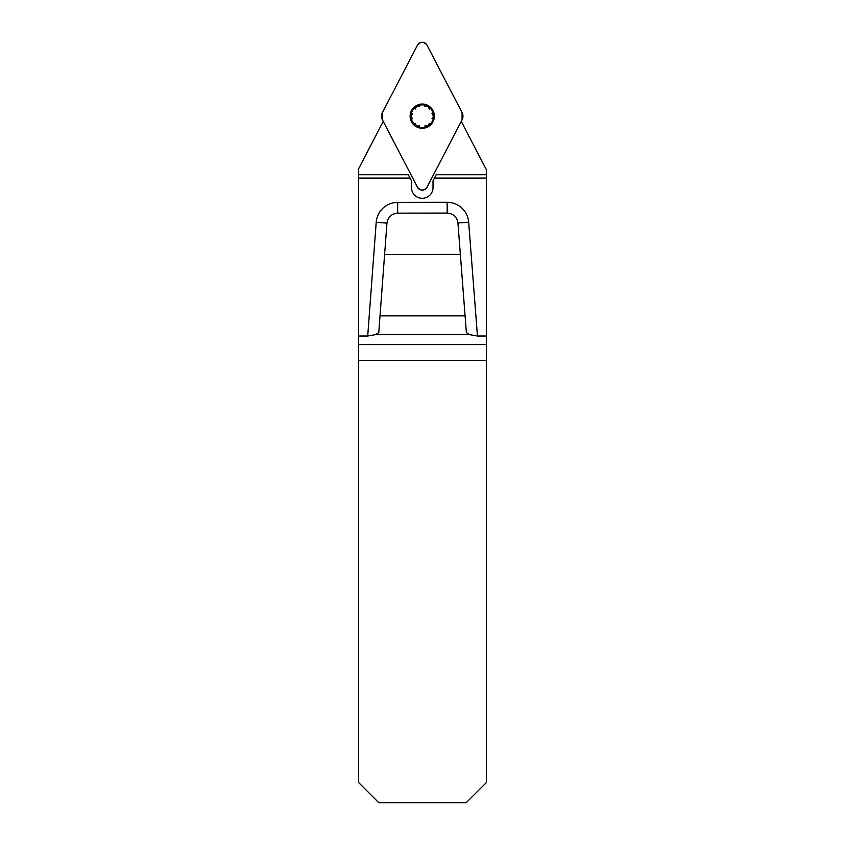 <?xml version="1.0" encoding="UTF-8"?>
<svg xmlns="http://www.w3.org/2000/svg" width="845" height="845" viewBox="0 0 845 845"><rect width="100%" height="100%" fill="white"/><g stroke="black" fill="none" stroke-linecap="round" stroke-linejoin="round"><path stroke-width="1.27" d="M358.639 344.559L486.361 344.559L486.361 782.554L466.165 802.75L378.835 802.75L358.639 782.554L358.639 168.694L383.25 121.437M486.361 344.559L486.361 169.665L461.254 121.437M486.361 178.115L434.425 178.115L436.178 174.746L486.361 174.746M358.639 174.746L408.315 174.746L411.483 180.83L411.483 187.558A10.774 10.774 0 0 0 421.57 198.3L422.922 198.3A10.774 10.774 0 0 0 433.02 187.558L433.02 180.83L434.425 178.115M410.068 178.115L358.639 178.115M358.639 336.004L367.712 336.004L376.205 222.319L386.947 223.122C387.939 217.028 391.51 213.711 397.657 213.151L447.174 213.067L447.163 202.293L397.646 202.388A21.537 21.537 0 0 0 376.205 222.319M367.712 336.004L375.233 334.683L378.771 332.581L384.602 254.472L460.356 254.387L457.937 223.006L468.669 222.182L477.446 336.004L486.361 336.004M460.356 254.387L466.377 332.581L469.926 334.683L477.446 336.004M380.018 315.872L465.088 315.872M486.361 360.699L358.639 360.699M457.937 223.006C456.923 216.911 453.332 213.595 447.174 213.067M384.602 254.472L386.947 223.122M412.518 113.589L410.966 116.187A11.281 11.281 0 0 1 427.887 106.417A11.281 11.281 0 0 1 427.887 125.958A11.281 11.281 0 0 1 410.966 116.187L412.518 118.796M422.246 104.072A12.115 12.115 0 0 0 411.758 122.25A12.115 12.115 0 0 0 432.735 122.25A12.115 12.115 0 0 0 422.246 104.072M415.127 109.068L416.606 106.417L419.638 106.459M424.855 106.459L427.887 106.417L429.366 109.068M431.975 113.589L433.527 116.187L431.975 118.796M429.366 123.317L427.887 125.958L424.855 125.916M419.638 125.916L416.606 125.958L415.127 123.317M426.989 187.252L462.067 119.863A8.091 8.017 -0 0 0 462.067 112.522L426.989 45.123A5.345 5.345 0 0 0 417.504 45.123L382.426 112.522A8.091 8.017 180 0 0 382.426 119.863L417.504 187.252A5.345 5.345 0 0 0 426.989 187.252M382.426 112.522L417.504 45.123C420.673 41.352 423.831 41.352 426.989 45.123L462.067 112.522L462.067 119.863L426.989 187.252C423.831 191.033 420.673 191.033 417.504 187.252L382.426 119.863L382.426 112.522M468.669 222.182A21.537 21.537 0 0 0 447.163 202.293M375.233 334.683L469.926 334.683M486.361 344.433L358.639 344.433M397.646 202.388L397.657 213.151"/></g></svg>
